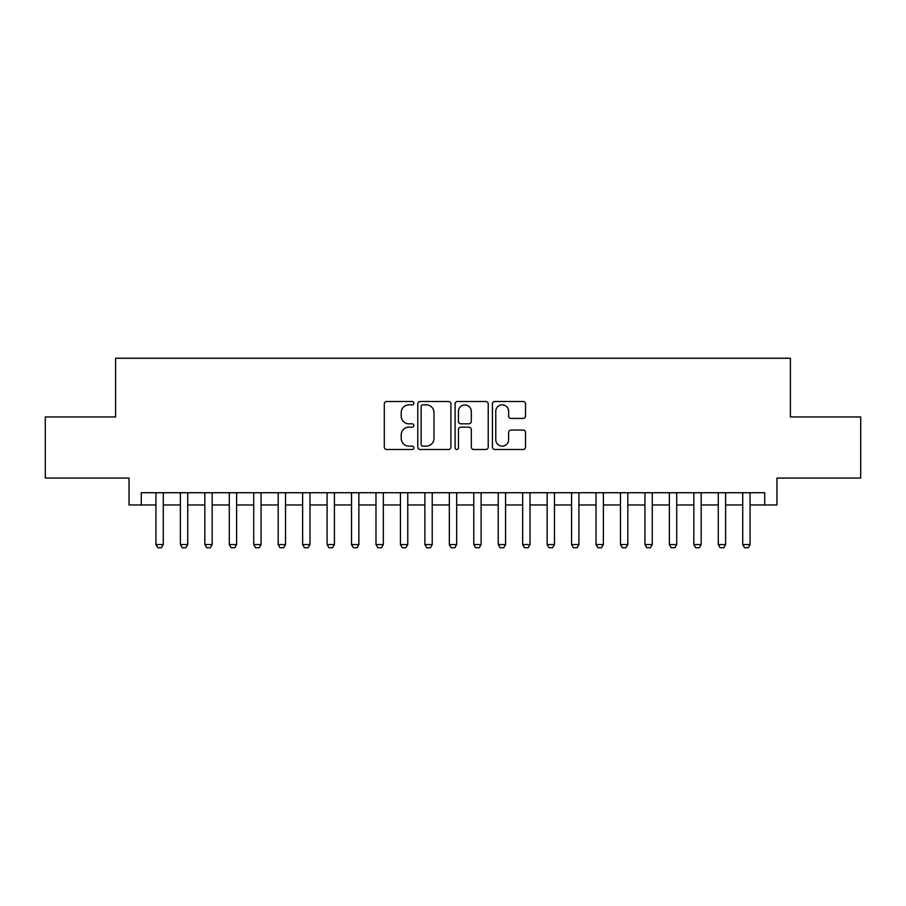 <?xml version="1.0" encoding="UTF-8"?>
<svg xmlns="http://www.w3.org/2000/svg" width="906" height="906" viewBox="0 0 906 906"><rect width="100%" height="100%" fill="white"/><g stroke="black" fill="none" stroke-linecap="round" stroke-linejoin="round"><path stroke-width="1.36" d="M413.883 403.17A1.676 1.676 0 0 0 412.196 401.494L386.703 401.494A2.401 2.401 0 0 0 384.303 403.895L384.303 447.088A2.401 2.401 0 0 0 386.703 449.489L412.196 449.489A1.676 1.676 0 0 0 413.883 447.813A1.676 1.676 0 0 0 412.196 446.137L408.9 446.137A7.678 7.678 0 0 1 401.222 438.459L401.222 434.857A7.678 7.678 0 0 1 408.9 427.179L412.196 427.179A1.676 1.676 0 0 0 413.883 425.492A1.676 1.676 0 0 0 412.196 423.815L408.9 423.815A7.678 7.678 0 0 1 401.222 416.137L401.222 412.536A7.678 7.678 0 0 1 408.9 404.857L412.196 404.857A1.676 1.676 0 0 0 413.883 403.17M523.136 418.413A2.401 2.401 0 0 0 525.537 416.013L525.537 403.895A2.401 2.401 0 0 0 523.136 401.494L494.823 401.494A2.401 2.401 0 0 0 492.422 403.895L492.422 447.088A2.401 2.401 0 0 0 494.823 449.489L523.136 449.489A2.401 2.401 0 0 0 525.537 447.088L525.537 432.456A2.401 2.401 0 0 0 523.136 430.056L511.018 430.056A2.401 2.401 0 0 0 508.617 432.456L508.617 439.716A6.421 6.421 0 0 1 502.196 446.137A6.421 6.421 0 0 1 495.775 439.716L495.775 411.279A6.421 6.421 0 0 1 502.196 404.857A6.421 6.421 0 0 1 508.617 411.279L508.617 416.013A2.401 2.401 0 0 0 511.018 418.413L523.136 418.413M141.268 504.959L141.268 492.728L764.732 492.728L764.732 504.959L776.963 504.959L776.963 478.062L860.7 478.062L860.7 416.941L790.406 416.941L790.406 358.255L115.594 358.255L115.594 416.941L45.3 416.941L45.3 478.062L129.037 478.062L129.037 504.959L155.934 504.959M450.905 403.895A2.401 2.401 0 0 0 448.504 401.494L420.18 401.494A2.401 2.401 0 0 0 417.779 403.895L417.779 447.088A2.401 2.401 0 0 0 420.18 449.489L448.504 449.489A2.401 2.401 0 0 0 450.905 447.088L450.905 403.895M457.496 401.494L485.82 401.494A2.401 2.401 0 0 1 488.221 403.895L488.221 447.088A2.401 2.401 0 0 1 485.82 449.489L473.702 449.489A2.401 2.401 0 0 1 471.301 447.088L471.301 429.569A2.401 2.401 0 0 0 468.9 427.179L460.86 427.179A2.401 2.401 0 0 0 458.459 429.569L458.459 447.813A1.676 1.676 0 0 1 456.783 449.489A1.676 1.676 0 0 1 455.095 447.813L455.095 403.895A2.401 2.401 0 0 1 457.496 401.494M163.273 504.959L180.385 504.959M187.723 504.959L204.835 504.959M212.174 504.959L229.286 504.959M236.625 504.959L253.737 504.959M261.064 504.959L278.187 504.959M285.515 504.959L302.638 504.959M309.965 504.959L327.089 504.959M334.416 504.959L351.528 504.959M358.867 504.959L375.979 504.959M383.317 504.959L400.429 504.959M407.768 504.959L424.88 504.959M432.219 504.959L449.331 504.959M456.669 504.959L473.781 504.959M481.12 504.959L498.232 504.959M505.571 504.959L522.683 504.959M530.021 504.959L547.133 504.959M554.472 504.959L571.584 504.959M578.911 504.959L596.035 504.959M603.362 504.959L620.485 504.959M627.813 504.959L644.936 504.959M652.263 504.959L669.375 504.959M676.714 504.959L693.826 504.959M701.165 504.959L718.277 504.959M725.615 504.959L742.727 504.959M750.066 504.959L764.732 504.959M422.819 404.857A1.676 1.676 0 0 0 421.143 406.534L421.143 444.45A1.676 1.676 0 0 0 422.819 446.137L426.296 446.137A7.678 7.678 0 0 0 433.985 438.459L433.985 412.536A7.678 7.678 0 0 0 426.296 404.857L422.819 404.857M471.301 411.392A6.421 6.421 0 0 0 464.88 404.971A6.421 6.421 0 0 0 458.459 411.392L458.459 421.415A2.401 2.401 0 0 0 460.86 423.815L468.9 423.815A2.401 2.401 0 0 0 471.301 421.415L471.301 411.392M163.273 492.728L163.273 544.563L161.438 547.745L157.769 547.745L155.934 544.563L155.934 492.728M155.934 544.563L163.273 544.563M187.723 492.728L187.723 544.563L185.889 547.745L182.219 547.745L180.385 544.563L180.385 492.728M180.385 544.563L187.723 544.563M212.174 492.728L212.174 544.563L210.339 547.745L206.67 547.745L204.835 544.563L204.835 492.728M204.835 544.563L212.174 544.563M236.625 492.728L236.625 544.563L234.79 547.745L231.121 547.745L229.286 544.563L229.286 492.728M229.286 544.563L236.625 544.563M261.064 492.728L261.064 544.563L259.241 547.745L255.571 547.745L253.737 544.563L253.737 492.728M253.737 544.563L261.064 544.563M285.515 492.728L285.515 544.563L283.68 547.745L280.022 547.745L278.187 544.563L278.187 492.728M278.187 544.563L285.515 544.563M309.965 492.728L309.965 544.563L308.131 547.745L304.473 547.745L302.638 544.563L302.638 492.728M302.638 544.563L309.965 544.563M334.416 492.728L334.416 544.563L332.581 547.745L328.912 547.745L327.089 544.563L327.089 492.728M327.089 544.563L334.416 544.563M358.867 492.728L358.867 544.563L357.032 547.745L353.363 547.745L351.528 544.563L351.528 492.728M351.528 544.563L358.867 544.563M383.317 492.728L383.317 544.563L381.483 547.745L377.813 547.745L375.979 544.563L375.979 492.728M375.979 544.563L383.317 544.563M407.768 492.728L407.768 544.563L405.933 547.745L402.264 547.745L400.429 544.563L400.429 492.728M400.429 544.563L407.768 544.563M432.219 492.728L432.219 544.563L430.384 547.745L426.715 547.745L424.88 544.563L424.88 492.728M424.88 544.563L432.219 544.563M456.669 492.728L456.669 544.563L454.835 547.745L451.165 547.745L449.331 544.563L449.331 492.728M449.331 544.563L456.669 544.563M481.12 492.728L481.12 544.563L479.285 547.745L475.616 547.745L473.781 544.563L473.781 492.728M473.781 544.563L481.12 544.563M505.571 492.728L505.571 544.563L503.736 547.745L500.067 547.745L498.232 544.563L498.232 492.728M498.232 544.563L505.571 544.563M530.021 492.728L530.021 544.563L528.187 547.745L524.517 547.745L522.683 544.563L522.683 492.728M522.683 544.563L530.021 544.563M554.472 492.728L554.472 544.563L552.637 547.745L548.968 547.745L547.133 544.563L547.133 492.728M547.133 544.563L554.472 544.563M578.911 492.728L578.911 544.563L577.088 547.745L573.419 547.745L571.584 544.563L571.584 492.728M571.584 544.563L578.911 544.563M603.362 492.728L603.362 544.563L601.527 547.745L597.869 547.745L596.035 544.563L596.035 492.728M596.035 544.563L603.362 544.563M627.813 492.728L627.813 544.563L625.978 547.745L622.32 547.745L620.485 544.563L620.485 492.728M620.485 544.563L627.813 544.563M652.263 492.728L652.263 544.563L650.429 547.745L646.759 547.745L644.936 544.563L644.936 492.728M644.936 544.563L652.263 544.563M676.714 492.728L676.714 544.563L674.879 547.745L671.21 547.745L669.375 544.563L669.375 492.728M669.375 544.563L676.714 544.563M701.165 492.728L701.165 544.563L699.33 547.745L695.661 547.745L693.826 544.563L693.826 492.728M693.826 544.563L701.165 544.563M725.615 492.728L725.615 544.563L723.781 547.745L720.111 547.745L718.277 544.563L718.277 492.728M718.277 544.563L725.615 544.563M750.066 492.728L750.066 544.563L748.231 547.745L744.562 547.745L742.727 544.563L742.727 492.728M742.727 544.563L750.066 544.563"/></g></svg>
